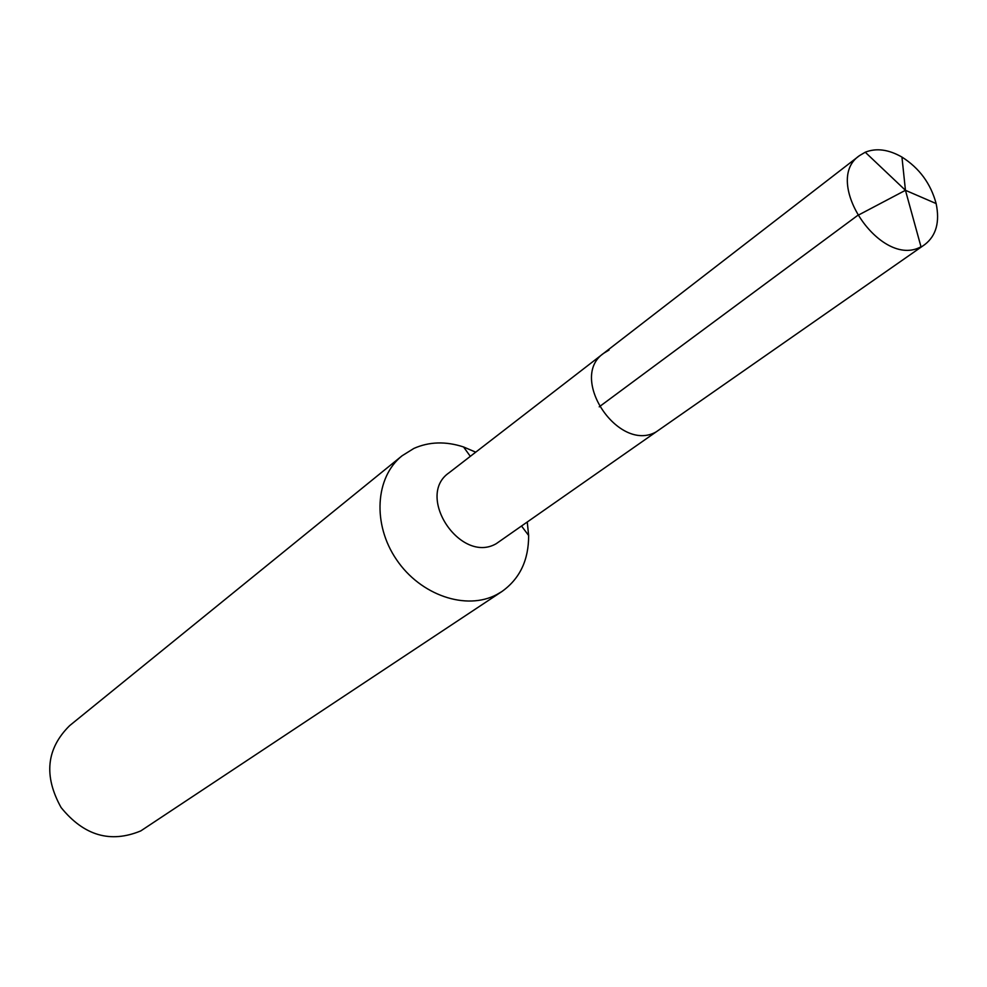 <?xml version="1.0" encoding="UTF-8"?>
<svg xmlns="http://www.w3.org/2000/svg" width="987" height="987" viewBox="0 0 987 987"><rect width="100%" height="100%" fill="white"/><g stroke="black" fill="none" stroke-linecap="round" stroke-linejoin="round"><path stroke-width="1.48" d="M609.065 350.027L603.674 353.297L449.011 472.81C415.071 495.992 460.473 564.367 496.177 543.726L656.207 431.862C618.541 453.403 567.895 377.54 603.674 353.297C567.895 377.54 618.541 453.403 656.207 431.862L924.856 244.517L656.207 431.862M470.318 456.339L463.557 446.963C445.766 441.14 429.185 441.633 413.824 448.456L402.042 455.809C375.208 477.153 372.272 524.356 396.577 559.74C420.573 595.321 466.246 610.805 496.658 594.618L501.84 591.571C519.791 578.801 528.724 560.11 528.637 535.485L527.292 522.333M463.557 446.963L475.709 452.169M501.84 591.571L140.783 830.906C110.445 843.466 83.883 835.668 61.083 807.514C43.539 775.893 46.401 748.602 69.658 725.63L402.042 455.809M599.232 406.829L857.345 215.66L905.449 190.306L865.241 152.22L859.504 155.613C821.505 180.979 880.935 269.217 920.994 246.762L905.449 190.306L865.241 152.22C876.308 147.816 888.547 149.432 901.945 157.069C919.378 168.135 930.766 183.631 936.132 203.569C939.957 222.026 936.207 235.671 924.856 244.517M521.704 526.244L528.637 535.485M936.132 203.569L905.449 190.306L901.945 157.069M603.674 353.297L859.504 155.613"/></g></svg>
